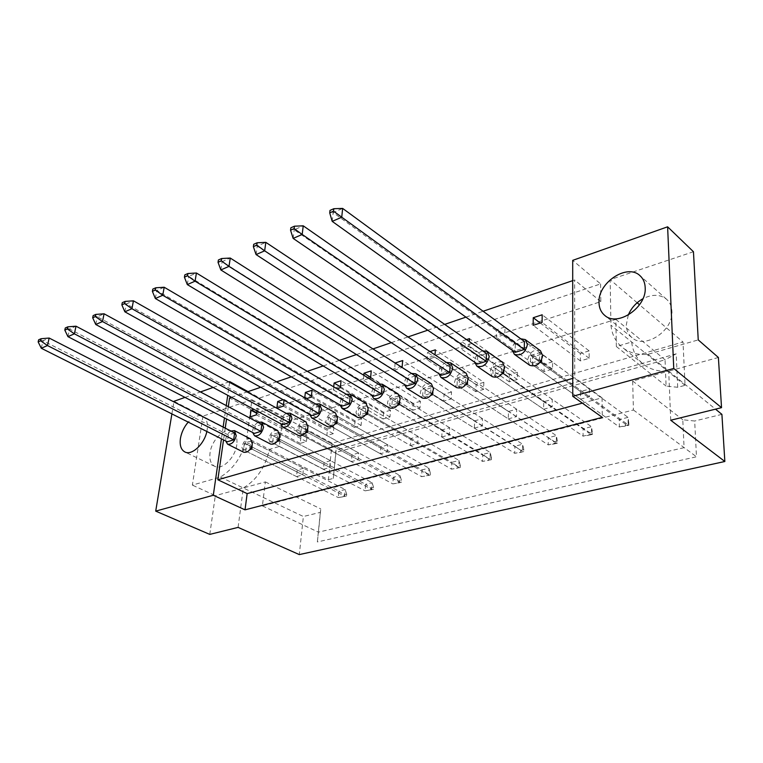 <?xml version="1.0" encoding="UTF-8"?>
<svg xmlns="http://www.w3.org/2000/svg" width="763" height="763" viewBox="0 0 763 763"><rect width="100%" height="100%" fill="white"/><g stroke="black" fill="none" stroke-linecap="round" stroke-linejoin="round"><path stroke-width="0.57" stroke-dasharray="3.81 2.86" d="M628.254 315.081L626.289 325.086C626.48 330.408 628.407 334.614 632.069 337.694C644.745 349.635 673.739 330.656 671.898 311.094C671.631 306.173 669.866 302.234 666.614 299.296C660.081 294.222 652.184 294.032 642.923 298.724M206.84 431.486L207.183 429.655C207.917 424.209 207.04 420.184 204.551 417.58M236.807 444.591C235.395 457.504 222.109 470.485 214.727 466.317C210.779 464.104 209.224 459.603 210.063 452.802C211.618 439.917 224.827 427.089 232.257 431.419C236.015 433.584 237.531 437.981 236.807 444.591M541.606 359.974L541.682 354.137L532.612 356.903L532.479 364.781L539.927 362.539M504.715 327.069L496.475 329.778L496.236 337.265L504.81 334.49L505.011 327.289M503.752 371.104L503.904 365.658L495.225 368.31L494.977 376.045L501.949 373.946M466.517 339.602L461.253 341.328L460.9 348.691L469.111 346.04L469.312 341.547M467.538 381.729L467.767 376.684L459.45 379.221L459.097 386.822L465.63 384.857M430.008 351.571L427.48 352.401L427.042 359.65L434.91 357.103L435.034 354.919M432.879 391.858L433.155 387.242L425.191 389.674L424.724 397.151L430.857 395.31M395.11 363.016L394.557 370.15L402.12 367.489M399.678 401.5L399.974 397.361L392.335 399.698L391.781 407.051L397.533 405.315M363.808 375.262L363.369 380.241L368.977 378.429M367.833 410.666L368.138 407.07L360.813 409.311L360.174 416.541L365.572 414.919M333.708 386.841L333.402 389.941L336.998 388.777M337.294 419.269L337.523 416.903M387.881 444.877L380.89 446.813L380.346 453.727L387.356 451.82L387.881 444.877L337.58 416.398L330.532 418.544L329.816 425.659L334.89 424.142M304.752 397.809L304.59 399.259L306.316 398.696M358.705 452.955L351.972 454.815L351.361 461.625L358.105 459.784L358.705 452.955L308.204 425.353L301.433 427.423L300.651 434.424L305.41 432.993M276.855 408.224L326.841 435.549L333.269 433.651L333.908 427.108L327.499 429.025L326.841 435.549M284.027 400.222L284.122 399.421L283.149 399.736M330.598 460.738L324.113 462.531L323.436 469.235L329.94 467.461L330.598 460.738L279.954 433.966L273.44 435.959L272.591 442.855L277.064 441.51M256.883 410.942L257.236 408.234L253.879 409.33M303.512 468.234L297.255 469.96L296.521 476.57L302.787 474.863L303.512 468.234L252.772 442.263L246.497 444.171L245.591 450.962L249.787 449.703M572.698 280.641L574.625 279.983L574.749 377.819L572.746 378.391M231.437 397.294L247.078 391.944M260.727 387.28L276.578 381.862M291.275 376.836L307.336 371.343M323.15 365.944L339.43 360.374M356.455 354.557L372.954 348.92M391.285 342.654L408.005 336.931M427.738 330.188L444.695 324.399M465.935 317.131L483.122 311.256M228.309 406.669L226.544 418.954M225.228 428.167L223.549 439.879M248.023 391.619L259.658 397.99L600.595 283.922L572.698 260.364M693.453 251.733L610.171 279.649L610.934 325.172C611.897 334.547 615.751 342.005 622.494 347.537C629.341 352.878 637.858 355.138 648.016 354.309L698.24 339.897M332.039 443.198L328.443 479.698L246.821 437.838L251.933 399.717L332.039 443.198L682.999 342.024L639.508 304.78M637.153 302.758L610.171 279.649M251.933 399.717L202.958 416.131L173.993 401.29M185.008 397.399L200.44 391.944M213.115 387.461L228.757 381.939M718.393 357.485L668.712 371.133C658.641 371.839 650.181 369.511 643.323 364.17C636.58 358.648 632.699 351.247 631.669 341.996L616.361 346.536L615.836 319.363L282.081 423.446L279.306 446.469L269.396 449.407C265.4 467.118 256.711 479.965 243.311 487.977L238.085 527.386M670.734 420.241L668.712 371.133L632.67 381.033L633.414 409.989L262.386 505.888L265.362 481.92L243.311 487.977L303.378 516.503L299.296 554.587M589.131 350.894L580.357 353.517L580.385 360.909L589.179 358.314L589.131 350.894L542.188 314.785M580.519 399.183L589.465 396.75L589.408 389.082L580.49 391.553L580.519 399.183L532.479 364.781M552.584 361.805L544.162 364.323L544.086 371.591L552.517 369.111L552.584 361.805L505.02 326.974M543.638 409.235L552.212 406.898L552.269 399.364L543.723 401.729L543.638 409.235L494.977 376.045M517.524 372.277L509.446 374.69L509.255 381.843L517.352 379.459L517.524 372.277L469.436 338.648M508.282 418.868L516.503 416.627L516.675 409.216L508.473 411.486L508.282 418.868L459.097 386.822M483.866 382.33L476.112 384.647L475.826 391.686L483.599 389.397L483.866 382.33L435.33 349.826M474.357 428.11L482.245 425.964L482.512 418.677L474.643 420.852L474.357 428.11L424.724 397.151M451.524 391.982L444.066 394.213L443.694 401.147L451.171 398.944L451.524 391.982L402.626 360.556M441.777 436.989L449.35 434.929L449.712 427.757L442.159 429.846L441.777 436.989L391.781 407.051M420.423 401.271L413.25 403.417L412.802 410.236L419.993 408.119L420.423 401.271L371.219 370.856M410.465 445.525L417.752 443.532L418.2 436.484L410.933 438.496L410.465 445.525L360.174 416.541M390.503 410.208L383.598 412.268L383.074 418.992L389.988 416.951L390.503 410.208L341.051 380.747M361.681 418.811L355.033 420.804L354.433 427.423L361.099 425.458L361.681 418.811L312.038 390.265M307.127 435.101L300.946 436.951L300.221 443.379L306.43 441.558L307.127 435.101L257.236 408.234M200.955 415.74C196.825 415.234 192.581 417.361 188.223 422.12M229.596 382.387L227.727 395.301M226.249 405.582L224.465 417.876M223.139 427.099L221.442 438.82M171.894 413.908L173.897 401.891M320.326 512.364L317.351 541.949L696.485 456.779L694.664 421.014L682.78 419.755L684.068 447.662L318.438 532.145L320.775 508.921L320.326 512.364L303.378 516.503M721.903 414.357L694.664 421.014M648.016 354.309L715.494 409.149M202.958 416.131L192.371 485.106L220.364 477.075C233.812 468.854 242.634 455.769 246.821 437.838M209.768 534.396L215.328 495.664L192.371 485.106M328.443 479.698L333.278 478.411L335.978 452.402L665.059 359.802L666.099 386.059L677.706 387.289L685.069 385.344L682.999 342.024M677.706 387.289L676.209 353.832L336.025 450.084L333.278 478.411M220.364 477.075L243.311 487.977L215.328 495.664M265.362 481.92L320.775 508.921M262.386 505.888L318.438 532.145L317.351 541.949M633.414 409.989L696.485 456.779M632.67 381.033L682.78 419.755M685.069 385.344L610.934 325.172M616.361 346.536L666.099 386.059M615.836 319.363L665.059 359.802L676.209 353.832M282.081 423.446L335.978 452.402L336.025 450.084M279.306 446.469L333.822 474.748M600.595 283.922L600.824 301.643L257.694 412.993L229.558 397.933M257.694 412.993L259.658 397.99M600.824 301.643L574.625 279.983M582.341 403.131L602.045 397.819L574.749 377.819M602.045 397.819L602.293 417.371M296.521 476.57L245.591 450.962M302.787 474.863L251.876 449.073L344.542 496.007L345.134 489.531L338.906 491.124L344.208 494.825L346.698 494.195L346.536 496.007L344.046 496.627L344.208 494.825M297.255 469.96L246.497 444.171M300.946 436.951L256.587 413.231M300.221 443.379L250.15 416.865M306.43 441.558L256.368 414.853M323.436 469.235L272.591 442.855M329.94 467.461L279.124 440.89L371.552 489.226L372.086 482.655L365.63 484.305L371.009 488.072L373.593 487.423L373.45 489.255L370.866 489.903L371.009 488.072M324.113 462.531L273.44 435.959M333.908 427.108L284.122 399.421M327.499 429.025L283.483 404.733M333.269 433.651L283.311 406.145M351.361 461.625L300.651 434.424M358.105 459.784L307.441 432.383L399.545 482.197L400.012 475.53L393.326 477.237L398.782 481.081L401.462 480.404L401.328 482.273L398.648 482.941L398.782 481.081M351.972 454.815L301.433 427.423M355.033 420.804L311.418 395.921M354.433 427.423L304.59 399.259M361.099 425.458L311.294 397.084M380.346 453.727L329.816 425.659M387.356 451.82L336.884 423.541L428.577 474.91L428.978 468.139L422.034 469.913L427.576 473.833L430.351 473.136L430.237 475.025L427.461 475.721L427.576 473.833M380.89 446.813L330.532 418.544M383.598 412.268L340.46 386.793M383.074 418.992L333.402 389.941M389.988 416.951L340.374 387.68M417.752 443.532L367.528 414.338L458.706 467.357L459.03 460.471L451.83 462.311L457.447 466.307L460.327 465.583L460.242 467.509L457.352 468.224L457.447 466.307M418.2 436.484L368.138 407.07M410.933 438.496L360.813 409.311M413.25 403.417L370.675 377.323M412.802 410.236L363.369 380.241M419.993 408.119L370.618 377.895M449.35 434.929L399.44 404.743L489.999 459.498L490.237 452.507L482.75 454.424L488.454 458.506L491.448 457.752L491.382 459.698L488.387 460.451L488.454 458.506M449.712 427.757L399.974 397.361M442.159 429.846L392.335 399.698M444.066 394.213L395.091 363.026M443.694 401.147L394.557 370.15M451.171 398.944L402.111 367.709M482.245 425.964L432.716 394.748L522.512 451.343L522.655 444.238L514.882 446.221L520.671 450.389L523.78 449.607L523.742 451.591L520.633 452.373L520.671 450.389M482.512 418.677L433.155 387.242M474.643 420.852L425.191 389.674M476.112 384.647L427.48 352.401M475.826 391.686L427.042 359.65M483.599 389.397L434.91 357.103M516.503 416.627L467.433 384.323L556.332 442.855L556.38 435.635L548.292 437.695L554.167 441.958L557.4 441.138L557.391 443.16L554.157 443.971L554.167 441.958M516.675 409.216L467.767 376.684M508.473 411.486L459.45 379.221M509.446 374.69L461.253 341.328M509.255 381.843L460.9 348.691M517.352 379.459L469.111 346.04M552.212 406.898L503.685 373.431L591.535 434.023L591.468 426.679L583.056 428.825L589.017 433.184L592.384 432.335L592.403 434.376L589.036 435.225L589.017 433.184M552.269 399.364L503.904 365.658M543.723 401.729L495.225 368.31M544.162 364.323L496.475 329.778M544.086 371.591L496.236 337.265M552.517 369.111L504.81 334.49M589.465 396.75L541.587 362.043L628.197 424.819L628.025 417.351L619.251 419.593L625.307 424.037L628.817 423.16L628.865 425.239L625.355 426.116L625.307 424.037M589.408 389.082L541.682 354.137M580.49 391.553L532.612 356.903M580.357 353.517L540.252 323.026M580.385 360.909L533.137 325.324M589.179 358.314L542.092 322.425M230.846 431.038C228.137 432.812 226.449 435.473 225.772 439.021L225.714 440.966M250.502 438.878C246.43 438.277 243.54 441.024 241.852 447.128L243.683 452.249M234.613 432.964L228.337 434.948L42.995 340.775L49.166 338.047M228.337 434.948L227.364 441.796M41.297 348.252L42.995 340.775L38.627 339.812M249.759 448.005L250.665 441.186L244.389 443.103L243.473 449.893L249.759 448.005L250.665 448.463M244.389 443.103L338.906 491.124L338.295 497.571L344.046 496.627M346.698 494.195L345.134 489.531L252.772 442.263M346.536 496.007L338.295 497.571L243.473 449.893M250.665 441.186L252.353 442.044M258.008 422.368C255.138 424.152 253.364 426.899 252.677 430.59L252.639 432.497M277.742 430.561C273.459 429.874 270.464 432.669 268.748 438.954L270.646 444.095M261.814 424.381L255.3 426.441L69.567 329.034L76.014 326.192M255.3 426.441L254.384 433.403M67.926 336.636L69.567 329.034L65.284 327.976M277.007 439.784L277.846 432.859L271.332 434.853L270.474 441.748L277.007 439.784L277.942 440.27M271.332 434.853L365.63 484.305L365.086 490.847L370.866 489.903M373.593 487.423L372.086 482.655L279.954 433.966M373.45 489.255L365.086 490.847L270.474 441.748M277.846 432.859L279.639 433.794M286.249 413.355C283.197 415.148 281.328 417.971 280.641 421.834L280.622 423.675M306.049 421.92C301.547 421.138 298.428 423.99 296.683 430.466L298.657 435.616M290.093 415.454L283.321 417.599L97.34 316.769L104.083 313.793M283.321 417.599L282.472 424.667M95.747 324.494L97.34 316.769L93.134 315.605M305.324 431.238L306.097 424.199L299.325 426.279L298.533 433.289L305.324 431.238L306.287 431.763M299.325 426.279L393.326 477.237L392.84 483.885L398.648 482.941M401.462 480.404L400.012 475.53L308.204 425.353M401.328 482.273L392.84 483.885L298.533 433.289M306.097 424.199L307.994 425.239M346.268 394.223C342.797 396.016 340.708 399.02 340.012 403.236L340.021 404.934M366.145 403.617C361.166 402.606 357.771 405.544 355.968 412.449L358.047 417.619M350.15 396.502L342.806 398.82L156.797 290.512L164.188 287.241M342.806 398.82L342.101 406.126M155.337 298.505L156.797 290.512L152.8 289.101M365.429 413.117L366.049 405.849L358.715 408.091L358.076 415.33L365.429 413.117L366.45 413.708M358.715 408.091L451.83 462.311L451.496 469.169L457.352 468.224M460.327 465.583L459.03 460.471L366.049 405.849M460.242 467.509L451.496 469.169L358.076 415.33M411.505 373.46C407.509 375.224 405.163 378.419 404.466 383.045L404.495 384.523M431.4 383.789C425.849 382.482 422.139 385.525 420.241 392.907L422.425 398.057M415.368 375.921L407.375 378.448L222.119 261.652L230.264 258.056M407.375 378.448L406.851 386.002M220.831 269.94L222.119 261.652L218.399 259.973M430.637 393.441L431.085 385.925L423.122 388.367L422.654 395.854L430.637 393.441L431.724 394.128M423.122 388.367L514.882 446.221L514.72 453.298L520.633 452.373M523.78 449.607L522.655 444.238L431.085 385.925M523.742 451.591L514.72 453.298L422.654 395.854M482.655 350.846C478.029 352.554 475.368 355.959 474.672 361.052L474.7 362.225M502.502 362.253C496.293 360.565 492.183 363.703 490.189 371.648L492.421 376.731M486.441 353.488L477.714 356.245L294.222 229.806L303.235 225.819M477.714 356.245L477.4 364.065M293.145 238.399L294.222 229.806L290.856 227.794M501.653 372.029L501.882 364.247L493.194 366.908L492.936 374.652L501.653 372.029L502.798 372.821M493.194 366.908L583.056 428.825L583.085 436.14L589.036 435.225M592.384 432.335L591.468 426.679L501.882 364.247M592.403 434.376L591.535 434.023L583.085 436.14L492.936 374.652M315.653 403.98C312.391 405.782 310.427 408.691 309.73 412.716L309.73 414.5M335.491 412.955C330.76 412.058 327.508 414.958 325.734 421.634L327.766 426.803M319.516 406.174L312.458 408.396L126.381 303.941L133.439 300.822M312.458 408.396L311.685 415.587M124.855 311.8L126.381 303.941L122.28 302.663M334.776 422.359L335.482 415.206L328.433 417.361L327.709 424.486L334.776 422.359L335.768 422.912M328.433 417.361L422.034 469.913L421.624 476.656L427.461 475.721M430.351 473.136L428.978 468.139L337.58 416.398M430.237 475.025L421.624 476.656L327.709 424.486M335.482 415.206L337.484 416.34M378.19 384.056C374.471 385.84 372.258 388.939 371.562 393.355L371.581 394.948M398.086 393.908C392.84 392.754 389.283 395.749 387.442 402.883L389.578 408.043M382.072 386.431L374.414 388.844L188.671 276.425L196.425 273.001M374.414 388.844L373.794 396.274M187.297 284.57L188.671 276.425L184.808 274.89M397.351 403.484L397.895 396.092L390.255 398.429L389.693 405.792L397.351 403.484L398.41 404.123M390.255 398.429L482.75 454.424L482.502 461.386L488.387 460.451M491.448 457.752L490.237 452.507L397.895 396.092M491.382 459.698L482.502 461.386L389.693 405.792M446.288 362.396C441.996 364.142 439.498 367.442 438.801 372.287L438.83 373.632M466.174 373.25C460.308 371.762 456.408 374.852 454.462 382.511L456.675 387.633M450.122 364.952L441.777 367.585L257.265 246.134L265.82 242.348M441.777 367.585L441.357 375.272M256.072 254.575L257.265 246.134L253.707 244.294M465.373 382.969L465.716 375.32L457.399 377.866L457.037 385.487L465.373 382.969L466.489 383.703M457.399 377.866L548.292 437.695L548.225 444.886L554.157 443.971M557.4 441.138L556.38 435.635L465.716 375.32M557.391 443.16L556.332 442.855L548.225 444.886L457.037 385.487M520.709 338.782C515.721 340.441 512.879 343.941 512.173 349.301L512.211 350.265M540.5 350.77C533.919 348.853 529.589 352.029 527.519 360.308L529.76 365.315M524.429 341.5L515.302 344.38L333.154 212.61L342.654 208.413M515.302 344.38L515.101 352.344M332.201 221.365L333.154 212.61L329.998 210.407M539.575 360.584L539.679 352.668L530.6 355.453L530.457 363.341L539.575 360.584L540.757 361.443M530.6 355.453L619.251 419.593L619.403 427.022L625.355 426.116M628.817 423.16L628.025 417.351L539.679 352.668M628.865 425.239L628.197 424.819L619.403 427.022L530.457 363.341M632.069 337.694L604.678 315.338M214.727 466.317L184.875 451.963M643.323 364.17L622.494 347.537M232.257 431.419L202.872 416.369M666.614 299.296L639.985 275.681"/><path stroke-width="1.14" d="M599.003 302.587C599.127 308.004 601.025 312.258 604.678 315.338C617.324 327.308 646.824 307.508 645.193 287.613C644.973 282.596 643.238 278.619 639.985 275.681C627.157 263.082 597.753 282.796 599.003 302.587M188.223 422.12C184.121 426.889 181.537 432.297 180.45 438.324C179.505 445.23 180.984 449.769 184.875 451.963C191.742 455.816 204.36 444.152 206.84 431.486M533.261 317.713L533.137 325.324L542.092 322.425L542.188 314.785L533.261 317.713L540.252 323.026M539.927 362.539L541.587 362.043L541.606 359.974M501.949 373.946L503.685 373.431L503.752 371.104M469.312 341.547L469.436 338.648L466.517 339.602M465.63 384.857L467.433 384.323L467.538 381.729M435.034 354.919L435.33 349.826L430.008 351.571M430.857 395.31L432.716 394.748L432.879 391.858M402.12 367.489L402.626 360.556L395.11 363.016M397.533 405.315L399.44 404.743L399.678 401.5M368.977 378.429L370.618 377.895L371.219 370.856L363.989 373.221L363.808 375.262M365.572 414.919L367.528 414.338L367.833 410.666M336.998 388.777L340.374 387.68L341.051 380.747L334.099 383.026L333.708 386.841M334.89 424.142L336.884 423.541L337.294 419.269M337.523 416.903L337.484 416.34M306.316 398.696L311.294 397.084L312.038 390.265L305.353 392.459L304.752 397.809M305.41 432.993L307.441 432.383L307.994 425.239M283.149 399.736L277.684 401.529L276.855 408.224L283.311 406.145L284.027 400.222M277.064 441.51L279.124 440.89L279.639 433.794M253.879 409.33L251.037 410.265L250.15 416.865L256.368 414.853L256.883 410.942M249.787 449.703L251.876 449.073L252.353 442.044M572.746 378.391L217.827 479.765L223.549 439.879M228.309 406.669L229.558 397.933L231.437 397.294M247.078 391.944L260.727 387.28M276.578 381.862L291.275 376.836M307.336 371.343L323.15 365.944M339.43 360.374L356.455 354.557M372.954 348.92L391.285 342.654M408.005 336.931L427.738 330.188M444.695 324.399L465.935 317.131M483.122 311.256L572.698 280.641M226.544 418.954L225.228 428.167M572.755 396.293L572.698 260.364L667.615 226.811L693.453 251.733L698.24 339.897L718.393 357.485L721.531 407.661L673.748 368.481L572.755 396.293L602.293 417.371L245.028 509.846L247.145 493.613L217.827 479.765M221.442 438.82L213.297 495.263L245.028 509.846M213.297 495.263L155.709 511.124L171.894 413.908M721.531 407.661L670.734 420.241L724.85 461.491L299.296 554.587L238.085 527.386L209.768 534.396L155.709 511.124M639.508 304.78L637.153 302.758M173.897 401.891L173.993 401.29L185.008 397.399M200.44 391.944L213.115 387.461M228.757 381.939L229.711 381.595L248.023 391.619M204.551 417.58L200.955 415.74M229.711 381.595L229.596 382.387M227.727 395.301L226.249 405.582M224.465 417.876L223.139 427.099M724.85 461.491L721.903 414.357L715.494 409.149M667.615 226.811L673.748 368.481M256.587 413.231L251.037 410.265M283.483 404.733L277.684 401.529M311.418 395.921L305.353 392.459M340.46 386.793L334.099 383.026M370.675 377.323L363.989 373.221M642.923 298.724C636.142 302.596 631.249 308.052 628.254 315.081M247.145 493.613L582.341 403.131M225.714 440.966L227.555 444.171C231.618 444.715 234.518 441.911 236.244 435.74L234.479 430.647L230.846 431.038M227.555 444.171L243.683 452.249C247.756 452.821 250.636 450.056 252.315 443.942L250.502 438.878L234.479 430.647M41.097 338.715L49.166 338.047L47.478 345.553L233.659 439.841L227.364 441.796L41.297 348.252L38.15 341.91L40.62 340.813L41.097 338.715L38.627 339.812L38.15 341.91M233.659 439.841L234.613 432.964L49.166 338.047M40.62 340.813L47.478 345.553L41.297 348.252M250.665 448.463L251.876 449.073M252.639 432.497L254.527 435.759C258.8 436.398 261.804 433.537 263.559 427.185L261.728 422.073L258.008 422.368M254.527 435.759L270.646 444.095C274.928 444.753 277.913 441.939 279.62 435.654L277.742 430.561L261.728 422.073M67.859 326.831L76.014 326.192L74.383 333.812L260.917 431.372L254.384 433.403L67.926 336.636L64.817 330.112L67.392 328.967L67.859 326.831L65.284 327.976L64.817 330.112M260.917 431.372L261.814 424.381L76.014 326.192M67.392 328.967L74.383 333.812L67.926 336.636M277.942 440.27L279.124 440.89M280.622 423.675L282.568 427.013C287.05 427.738 290.178 424.829 291.962 418.286L290.064 413.164L286.249 413.355M282.568 427.013L298.657 435.616C303.149 436.369 306.259 433.508 307.985 427.022L306.049 421.92L290.064 413.164M95.833 314.404L104.083 313.793L102.509 321.547L289.263 422.559L282.472 424.667L95.747 324.494L92.685 317.77L95.385 316.578L95.833 314.404L93.134 315.605L92.685 317.77M289.263 422.559L290.093 415.454L104.083 313.793M95.385 316.578L102.509 321.547L95.747 324.494M306.287 431.763L307.441 432.383M340.021 404.934L342.062 408.434C347.031 409.378 350.436 406.364 352.277 399.392L350.265 394.261L346.268 394.223M342.062 408.434L358.047 417.619C363.026 418.591 366.412 415.625 368.205 408.73L366.145 403.617L350.265 394.261M155.766 287.794L164.188 287.241L162.748 295.271L349.473 403.837L342.101 406.126L155.337 298.505L152.39 291.352L155.347 290.045L155.766 287.794L152.8 289.101L152.39 291.352M349.473 403.837L350.15 396.502L164.188 287.241M155.347 290.045L162.748 295.271L155.337 298.505M366.45 413.708L367.528 414.338M404.495 384.523L406.603 388.224C412.144 389.454 415.883 386.336 417.809 378.868L415.701 373.765L411.505 373.46M406.603 388.224L422.425 398.057C427.967 399.316 431.667 396.255 433.537 388.863L431.4 383.789L415.701 373.765M221.661 258.523L230.264 258.056L228.995 266.382L414.872 383.503L406.851 386.002L220.831 269.94L218.037 262.3L221.299 260.86L221.661 258.523L218.399 259.973L218.037 262.3M414.872 383.503L415.368 375.921L230.264 258.056M221.299 260.86L228.995 266.382L220.831 269.94M431.724 394.128L432.716 394.748M474.7 362.225L476.875 366.154C483.074 367.756 487.195 364.533 489.236 356.493L487.08 351.476L482.655 350.846M476.875 366.154L492.421 376.731C498.62 378.362 502.712 375.196 504.686 367.241L502.502 362.253L487.08 351.476M294.461 226.191L303.235 225.819L302.186 234.46L486.155 361.338L477.4 364.065L293.145 238.399L290.55 230.207L294.156 228.614L294.461 226.191L290.856 227.794L290.55 230.207M486.155 361.338L486.441 353.488L303.235 225.819M294.156 228.614L302.186 234.46L293.145 238.399M502.798 372.821L503.685 373.431M309.73 414.5L311.714 417.914C316.435 418.744 319.697 415.778 321.509 409.035L319.554 403.894L315.653 403.98M311.714 417.914L327.766 426.803C332.496 427.652 335.739 424.743 337.494 418.057L335.491 412.955L319.554 403.894M125.103 301.404L133.439 300.822L131.932 308.719L318.762 413.384L311.685 415.587L124.855 311.8L121.851 304.866L124.674 303.617L125.103 301.404L122.28 302.663L121.851 304.866M318.762 413.384L319.516 406.174L133.439 300.822M124.674 303.617L131.932 308.719L124.855 311.8M335.768 422.912L336.884 423.541M371.581 394.948L373.66 398.544C378.906 399.621 382.473 396.56 384.352 389.349L382.292 384.218L378.19 384.056M373.66 398.544L389.578 408.043C394.824 409.149 398.362 406.135 400.194 399.001L398.086 393.908L382.292 384.218M187.908 273.516L196.425 273.001L195.07 281.175L381.481 393.889L373.794 396.274L187.297 284.57L184.417 277.179L187.526 275.805L187.908 273.516L184.808 274.89L184.417 277.179M381.481 393.889L382.072 386.431L196.425 273.001M187.526 275.805L195.07 281.175L187.297 284.57M398.41 404.123L399.44 404.743M438.83 373.632L440.976 377.437C446.841 378.839 450.752 375.673 452.736 367.928L450.599 362.854L446.288 362.396M440.976 377.437L456.675 387.633C462.531 389.063 466.422 385.954 468.339 378.286L466.174 373.25L450.599 362.854M257.131 242.768L265.82 242.348L264.656 250.827L449.731 372.668L441.357 375.272L256.072 254.575L253.364 246.668L256.797 245.142L257.131 242.768L253.707 244.294L253.364 246.668M449.731 372.668L450.122 364.952L265.82 242.348M256.797 245.142L264.656 250.827L256.072 254.575M466.489 383.703L467.433 384.323M512.211 350.265L514.386 354.347C520.967 356.168 525.316 352.897 527.414 344.533L525.259 339.583L520.709 338.782M514.386 354.347L529.76 365.315C536.332 367.175 540.643 363.97 542.684 355.692L540.5 350.77L525.259 339.583M333.803 208.719L342.654 208.413L341.738 217.207L524.267 349.492L515.101 352.344L332.201 221.365L329.721 212.877L333.536 211.189L333.803 208.719L329.998 210.407L329.721 212.877M524.267 349.492L524.429 341.5L342.654 208.413M333.536 211.189L341.738 217.207L332.201 221.365M540.757 361.443L541.587 362.043"/></g></svg>
